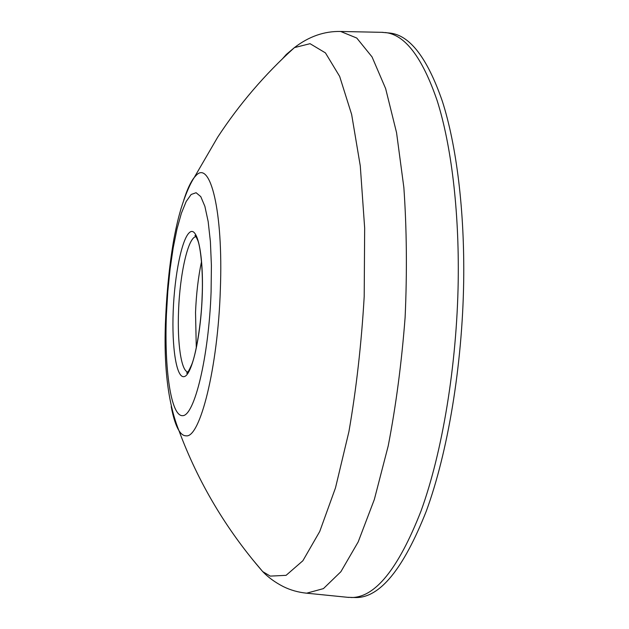 <?xml version="1.0" encoding="UTF-8"?>
<svg xmlns="http://www.w3.org/2000/svg" width="629" height="629" viewBox="0 0 629 629"><rect width="100%" height="100%" fill="white"/><g stroke="black" fill="none" stroke-linecap="round" stroke-linejoin="round"><path stroke-width="0.94" d="M347.601 597.306L355.605 597.55C379.814 597.927 403.37 569.127 426.289 511.157C447.691 452.911 462.386 365.858 463.683 281.47C464.705 210.369 456.442 145.095 442.344 101.238C427.295 57.829 409.77 35.106 389.791 33.054L381.811 32.331M350.935 597.519C374.915 597.896 398.275 569.064 421.013 511.031C442.25 452.723 456.866 365.567 458.211 281.092C459.264 209.921 451.111 144.591 437.179 100.703C422.287 57.278 404.942 34.548 385.152 32.519M187.914 372.03L187.764 371.998C181.128 370.772 177.221 342.663 178.565 310.86C179.831 274.032 188.118 237.031 195.949 236.708L196.106 236.693M201.508 261.64C198.277 276.902 196.279 293.837 195.533 312.448L196.287 347.908M183.707 200.329C187.041 189.777 190.556 182.158 194.259 177.472L195.949 175.625C210.149 159.389 223.421 211.108 220.339 289.654C217.917 367.894 199.904 438.515 186.05 435.811C183.487 435.834 181.121 434.096 178.935 430.59C175.821 425.495 173.25 417.507 171.214 406.625M252.3 559.205L262.702 571.596L270.266 576.109L286.085 575.338L302.879 560.746L319.736 531.481L335.501 487.837L348.922 431.62C356.336 388.871 361.431 343.859 364.199 296.597L364.663 228.06L360.283 165.93L351.642 114.462L339.66 76.408L325.437 52.891L310.05 43.684L294.427 47.607L286.297 54.464L282.61 58.646M211.092 291.777C208.812 357.138 194.369 415.958 182.654 415.675C170.876 416.477 164.177 368.515 166.426 314.484L167.809 291.463L170.097 268.945L173.195 247.818L177.001 228.972L181.38 213.27L186.168 201.532L191.145 194.479L196.099 192.718L200.769 196.625L204.873 206.312L208.16 221.51L210.393 241.583L211.407 265.469L211.092 291.777M305.387 593.061L306.645 593.186L323.424 588.618L340.887 571.714L358.2 541.891L374.341 499.473L388.211 445.914C396.018 405.461 401.656 362.579 405.123 317.268C407.152 271.862 406.727 228.61 403.857 187.513L396.553 132.672L385.648 88.618L372.053 56.925L356.761 38.039L340.659 31.474L339.393 31.45M173.203 311.041C174.595 274.724 181.93 238.352 189.691 232.36C197.467 225.764 203.796 255.115 202.216 296.283C200.753 337.403 191.829 375.427 184.155 376.614C176.442 378.43 171.709 347.389 173.203 311.041M383.077 32.354L340.659 31.474C324.32 31.088 308.91 36.466 294.427 47.607C264.88 74.316 239.311 104.162 217.713 137.138L194.259 177.472C189.793 184.297 185.335 194.825 180.893 209.064C178.408 217.893 176.993 223.075 173.989 238.517C169.806 262.356 167.07 287.838 165.781 314.964C163.265 363.971 167.644 402.513 178.935 430.59C198.166 482.333 226.094 529.335 262.702 571.596C268.19 577.351 275.054 582.352 283.286 586.582C290.472 590.136 298.256 592.337 306.645 593.186L348.867 597.432M196.067 236.638L194.982 235.576C194.998 234.633 195.973 236.347 197.899 240.718C200.572 247.456 203.293 272.043 202.121 296.353C201.422 323.597 195.776 354.835 191.743 364.49C188.747 371.157 187.057 373.988 186.664 372.997L187.867 372.077"/></g></svg>
